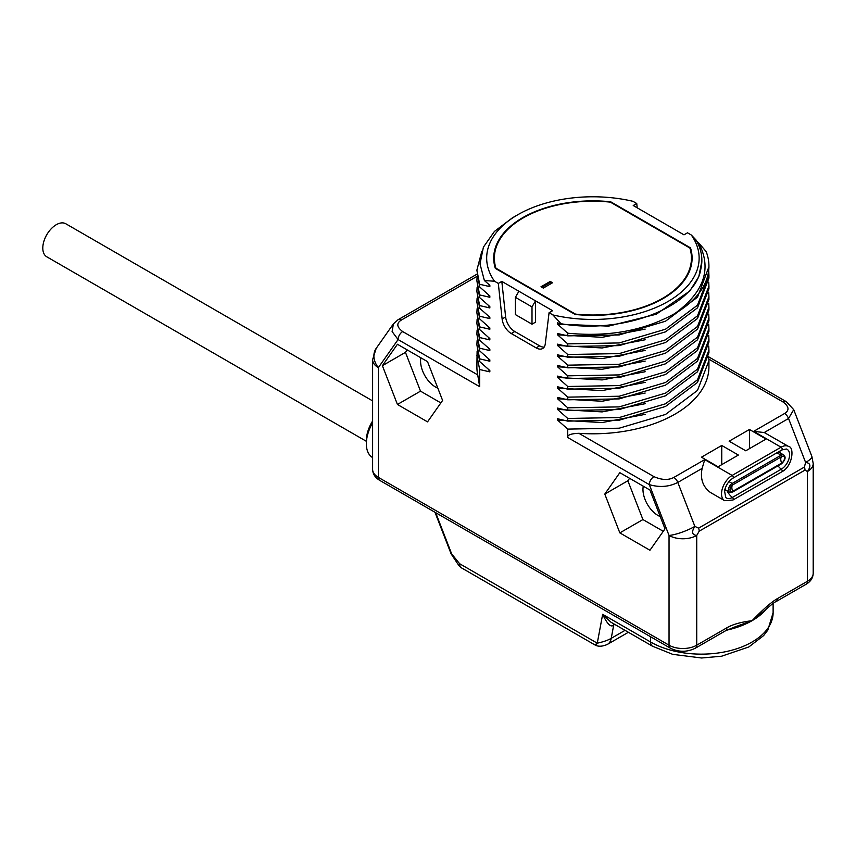 <?xml version="1.0" encoding="UTF-8"?>
<svg xmlns="http://www.w3.org/2000/svg" width="856" height="856" viewBox="0 0 856 856"><rect width="100%" height="100%" fill="white"/><g stroke="black" fill="none" stroke-linecap="round" stroke-linejoin="round"><path stroke-width="1.28" d="M625.041 630.348L611.238 638.319C608.06 640.224 603.405 641.85 597.274 643.188L602.656 614.33L611.002 622.237L652.475 646.184A9.138 5.275 120 0 1 650.581 642L650.581 636.746M773.118 603.48L773.118 612.693A71.776 41.441 0 0 1 728.809 650.988A71.776 41.441 0 0 1 650.581 642L602.656 614.33C607.3 624.195 610.981 627.758 613.709 625.019L614.769 624.409M614.052 624.003A6.527 3.766 60 0 0 613.709 625.019L611.238 638.319A19.581 11.299 60 0 1 607.439 644.375C602.282 646.644 598.098 646.804 594.856 644.878L461.491 567.881L458.987 565.763L459.597 563.697L451.668 553.918L435.661 512.658M461.491 567.881A9.138 5.275 -60 0 1 459.597 563.697L597.274 643.188C594.278 645.264 594.396 645.328 597.649 643.402M477.06 276.338L401.261 320.101A6.527 3.766 -120 0 0 397.997 319.77L393.396 323.878L392.123 331.582L398.072 339.565L378.352 367.631A19.581 11.299 180 0 1 372.617 359.638L372.617 469.377C372.767 473.967 375.121 477.627 379.7 480.355A6.527 3.766 -60 0 1 378.352 477.37A19.581 11.299 180 0 1 372.617 469.377M567.742 429.102L567.742 437.523C567.186 435.009 570.899 433.607 578.881 433.307A116.02 66.982 0 0 0 708.928 366.807L708.928 360.686L697.512 390.411L665.508 414.454L619.209 428.203L567.742 429.102L557.545 420.082L557.545 418.745L567.742 421.12L619.209 420.21L665.508 406.461L697.512 382.429L708.928 352.693L708.928 350.029L697.512 379.764L665.508 403.797L619.22 417.546L567.742 418.456L567.742 421.12M567.742 418.456L557.545 409.425L557.545 408.087L567.742 410.463L619.22 409.553L665.508 395.804L697.512 371.772L708.928 342.036L708.928 339.372L697.512 369.107L665.508 393.139L619.209 406.889L567.742 407.798L567.742 410.463M567.742 407.798L557.545 398.768L557.545 397.43L567.742 399.805L619.209 398.896L665.508 385.147L697.512 361.114L708.928 331.379L708.928 328.715L697.512 358.45L665.508 382.482L619.22 396.232L567.742 397.141L567.742 399.805M567.742 397.141L557.545 388.11L557.545 386.773L567.742 389.148L619.22 388.239L665.508 374.489L697.512 350.457L708.928 320.722L708.928 318.058L697.512 347.793L665.508 371.825L619.209 385.575L567.742 386.484L567.742 389.148M567.742 386.484L557.545 377.453L557.545 376.116L567.742 378.491L619.209 377.582L665.508 363.832L697.512 339.8L708.928 310.065L708.928 307.4L697.512 337.136L665.508 361.168L619.22 374.917L567.742 375.827L567.742 378.491M567.742 375.827L557.545 366.796L557.545 365.469L567.742 367.834L619.22 366.924L665.508 353.175L697.512 329.143L708.928 299.407L708.928 296.743L697.512 326.478L665.508 350.511L619.209 364.26L567.742 365.17L567.742 367.834M567.742 365.17L557.545 356.139L557.545 354.812L567.742 357.177L619.209 356.267L665.508 342.518L697.512 318.486L708.928 288.75L708.928 286.086L697.512 315.821L665.508 339.853L619.209 353.603L567.742 354.512L567.742 357.177M567.742 354.512L557.545 345.482L557.545 344.155L567.742 346.52L619.209 345.61L665.508 331.861L697.512 307.828L708.928 278.093L708.928 275.429L697.512 305.175L665.508 329.207L619.209 342.946L567.742 343.855L567.742 346.52M567.742 343.855L557.545 334.824L557.545 333.498L567.742 335.862L619.209 334.953L665.508 321.214L697.512 297.182L708.928 266.762M695.971 240.472L698.667 242.901C712.139 268.549 704.231 292.067 674.945 313.478C644.536 330.598 608.798 337.178 567.742 333.198L567.742 335.862M567.742 333.198L557.545 324.167L557.545 322.84L561.055 323.729C623.757 334.696 695.158 306.587 700.893 268.709A108.958 62.905 0 0 0 701.867 260.331A108.958 62.905 0 0 0 695.971 239.926L691.316 235.015L687.496 232.811L683.987 234.833L633.237 205.526L636.746 203.503L632.926 201.299A106.23 61.332 0 0 0 517.784 214.749A106.23 61.332 0 0 0 494.5 281.217L498.32 283.422L502.119 318.978A13.054 7.533 -120 0 0 511.267 333.53L536.124 347.878A13.054 7.533 -120 0 0 542.64 348.52A13.054 7.533 -120 0 0 545.272 343.887L549.071 312.729L552.89 314.933L561.055 323.729M494.5 281.217L484.389 280.554L489.846 285.305L489.846 286.632L479.649 284.267L479.649 286.931L489.846 295.962L489.846 297.289L479.649 294.924L479.649 297.588L489.846 306.609L489.846 307.946L479.649 305.571L479.649 308.235L489.846 317.266L489.846 318.603L479.649 316.228L479.649 318.892L489.846 327.923L489.846 329.26L479.649 326.885L479.649 329.549L489.846 338.58L489.846 339.918L479.649 337.542L479.649 340.207L489.846 349.237L489.846 350.575L479.649 348.199L479.649 350.864L489.846 359.895L489.846 361.221L479.649 358.857L479.649 361.521L489.846 370.552L489.846 371.879L479.649 369.514L479.649 386.666L477.734 374.907A116.02 66.982 0 0 1 476.888 366.807L477.102 351.356M397.441 404.471L427.54 421.858L442.595 400.437L427.54 361.649L397.441 344.262L382.386 365.683L397.441 404.471L420.51 391.149L440.861 402.909M619.84 532.881L649.95 550.258L664.994 528.848L649.95 490.049L619.84 472.673L604.796 494.083L619.84 532.881L642.92 519.56L663.272 531.309M379.7 480.355L670.387 648.185A6.527 3.766 -60 0 1 669.039 645.199L669.039 535.46A19.581 4.141 -21.2 0 0 694.869 526.397C691.316 531.897 691.937 534.914 696.731 535.46A19.581 11.299 180 0 1 669.039 535.46L649.319 484.624C659.569 487.631 669.06 486.893 677.813 482.431L694.869 526.397L698.582 528.152A6.527 3.766 60 0 1 699.202 531.18L696.731 535.46L696.731 645.199A19.581 11.299 180 0 1 669.039 645.199L378.352 477.37L378.352 367.631A19.581 15.44 -144.9 0 1 376.18 348.381L372.617 359.638M762.889 612.008L762.857 612.04C770.486 605.31 774.873 601.843 775.996 601.629L806.117 584.252C810.686 581.524 813.05 577.864 813.2 573.274L813.2 463.535A19.581 11.299 180 0 1 807.465 471.528L804.993 470.094A6.527 3.766 -120 0 0 804.373 467.076L698.582 528.152M775.996 601.629A6.527 3.766 -120 0 0 777.355 598.644C771.588 601.907 763.167 609.247 752.092 620.686C741.029 622.034 732.608 624.409 726.84 627.812L696.731 645.199A6.527 3.766 -120 0 1 695.372 648.185L725.492 630.797A6.527 3.766 -120 0 0 726.84 627.812M637.206 207.826L636.746 203.503M698.667 242.901L706.168 251.578A116.02 66.982 0 0 1 708.928 266.109A116.02 66.982 0 0 1 674.945 313.478M762.857 612.04L752.092 620.686L734.031 627.245M479.649 369.514L476.888 355.358M489.846 371.879L488.38 369.289M479.649 358.857L476.888 344.7L479.649 361.521M476.888 344.7L477.102 340.699M489.846 361.221L488.38 358.632M479.649 348.199L476.888 334.043L479.649 350.864M476.888 334.043L477.102 330.041M489.846 350.575L488.38 347.975M479.649 337.542L476.888 323.386L479.649 340.207M476.888 323.386L477.102 319.395M489.846 339.918L488.38 337.328M479.649 326.885L476.888 312.729L479.649 329.549M476.888 312.729L477.102 308.738M489.846 329.26L488.38 326.671M479.649 316.228L476.888 302.072L479.649 318.892M476.888 302.072L477.102 298.081M489.846 318.603L488.38 316.014M479.649 305.571L476.888 291.415L479.649 308.235M476.888 291.415L477.102 287.423M489.846 307.946L488.38 305.357M479.649 294.924L476.888 280.757L479.649 297.588M476.888 280.757L477.102 276.766M489.846 297.289L488.38 294.699M479.649 284.267L476.888 270.1L479.649 286.931M476.888 270.1L481.842 251.236M489.846 286.632L488.38 284.042M517.784 214.749L512.327 217.895L494.436 231.43L483.415 247.127L479.991 263.894L484.389 280.554M498.32 283.422L501.819 281.399L518.897 291.254L552.58 310.707L549.071 312.729M552.89 314.933A106.23 61.332 0 0 0 668.022 301.483A106.23 61.332 0 0 0 691.316 235.015M495.324 268.377L575.136 314.452A99.189 57.266 0 0 0 692.097 258.116A99.189 57.266 0 0 0 690.492 247.855L610.681 201.781A99.189 57.266 0 0 0 493.719 258.116A99.189 57.266 0 0 0 495.324 268.377M701.867 261.112L698.806 276.649L689.797 291.029L656.231 314.248L608.627 326.115L557.545 324.167M645.157 329.121L602.132 337.307L557.545 334.824M708.736 271.438L708.928 275.429M645.157 339.779L602.132 347.964L557.545 345.482M708.736 282.095L708.928 286.086M645.157 350.436L602.132 358.621L557.545 356.139M708.736 292.752L708.928 296.743M645.157 361.093L602.132 369.268L557.545 366.796M708.736 303.409L708.928 307.4M645.157 371.739L602.132 379.925L557.545 377.453M708.736 314.066L708.928 318.058M708.736 324.713L708.928 328.715M645.157 382.397L602.132 390.582L557.545 388.11M645.157 393.054L602.132 401.239L557.545 398.768M708.736 335.37L708.928 339.372M645.157 403.711L602.132 411.897L557.545 409.425M708.736 346.027L708.928 350.029M645.157 414.368L602.132 422.554L557.545 420.082M708.736 356.685L708.928 360.686M578.881 433.307L653.931 476.632C661.72 480.077 668.354 480.355 673.811 477.455L704.734 459.608L732.148 475.433L781.057 447.196A15.012 8.667 -60 0 1 788.569 446.458L764.248 432.526L753.644 431.37L784.556 413.523A6.527 3.766 60 0 1 788.547 418.488L793.726 409.671L786.386 401.721A6.527 3.766 -60 0 0 783.133 402.042L708.896 359.188M729.141 441.204L749.449 429.477L766.056 439.075L745.758 450.791L729.141 441.204M738.375 455.05L718.066 466.777L701.46 457.19L721.758 445.462L738.375 455.05M813.2 573.274A19.581 11.299 180 0 1 807.465 581.256L807.465 471.528C811.21 466.06 810.589 463.032 805.614 462.465L804.373 467.076M704.734 459.608L702.123 468.393C700.048 478.707 702.797 486.722 710.352 492.435L724.647 500.685A15.012 8.667 -60 0 1 722.346 488.658A15.012 8.667 -60 0 1 732.148 475.433A1.626 0.942 -120 0 1 733.207 476.867A1.626 0.942 -120 0 1 732.961 478.172L781.87 449.935A1.626 0.942 -120 0 0 782.117 448.63A1.626 0.942 -120 0 0 781.057 447.196L753.644 431.37M778.414 451.925A5.222 3.017 -60 0 1 778.65 452.032L783.7 454.953A5.222 3.017 -60 0 0 781.089 455.21L781.699 456.601A3.948 2.279 -60 0 1 784.492 458.206A3.948 2.279 -60 0 1 781.699 463.043A6.527 3.766 -120 0 1 780.758 459.276A6.527 3.766 60 0 1 781.699 456.601L732.79 484.838L732.18 483.447L781.089 455.21L776.906 452.792M783.7 454.953C786.097 457.05 785.38 459.993 781.549 463.781L781.699 463.043L732.79 491.28A3.948 2.279 -60 0 1 730.232 488.241A3.948 2.279 -60 0 1 731.666 485.759A3.948 2.279 -60 0 1 732.79 484.838A6.527 3.766 60 0 0 731.848 487.513A6.527 3.766 -120 0 0 732.79 491.28L732.64 492.018L729.569 492.232A5.222 3.017 -60 0 1 728.766 488.048A5.222 3.017 -60 0 1 732.18 483.447L728.991 481.607M749.449 429.477L749.449 448.662M721.758 464.648L721.758 445.462M501.819 281.399L505.629 316.955A13.054 7.533 -120 0 0 514.777 331.507L539.622 345.845A13.054 7.533 -120 0 0 544.159 347.097M532.004 306.919L535.503 300.852L535.503 322.156L532.004 324.189L515.387 314.591L515.387 297.332L532.004 306.919L532.004 324.189M518.897 291.254L515.387 297.332M690.492 247.855L690.492 250.23M691.99 260.78A99.189 57.266 0 0 0 691.413 256.747M691.445 258.116A98.536 56.892 180 0 1 575.446 314.109L495.934 268.196A98.536 56.892 180 0 1 494.372 258.116A98.536 56.892 180 0 1 610.36 202.134L689.883 248.037A98.536 56.892 180 0 1 691.445 258.116L691.445 263.98A98.536 56.892 180 0 1 691.434 264.718M495.934 268.196L495.934 268.731M610.681 201.781L610.681 202.316M494.404 256.747A99.189 57.266 0 0 0 493.826 260.78M494.383 264.718A98.536 56.892 180 0 1 494.372 263.98L494.372 258.116M550.226 281.431L541.003 286.76L543.303 288.087L552.537 282.758L550.226 281.431L550.226 282.491L541.923 287.284M551.606 283.293L550.226 282.491M643.273 486.197A21.207 12.241 -120 0 0 657.964 515.462A21.207 12.241 -120 0 0 660.233 516.575M629.599 478.301L627.865 480.762L642.92 519.56M604.796 494.083L627.865 480.762M420.874 357.797A21.207 12.241 -120 0 0 435.565 387.051A21.207 12.241 -120 0 0 437.833 388.164M407.189 349.901L405.455 352.362L420.51 391.149M382.386 365.683L405.455 352.362M372.617 457.564L372.563 457.543A30.014 17.334 -60 0 1 366.347 443.804A30.014 17.334 -60 0 1 372.617 422.8M366.347 443.804L366.347 440.605A26.097 15.066 -60 0 1 372.617 420.992M366.347 441.3L46.748 256.779A19.057 11 -60 0 1 42.8 248.058A19.057 11 -60 0 1 51.125 228.873A19.057 11 -60 0 1 65.805 223.769L372.617 400.897M607.439 644.375A19.581 11.299 60 0 1 607.428 644.375L628.39 632.274M458.987 565.763L451.08 553.789A2.611 0.556 -21.2 0 0 451.668 553.918M567.742 437.523L649.319 484.624A6.527 3.766 120 0 1 653.931 476.632M401.261 320.101C396.242 323.247 396.713 327.078 402.684 331.572A6.527 3.766 120 0 0 398.072 339.565L479.649 386.666M804.993 470.094L699.202 531.18M806.117 584.252A6.527 3.766 -120 0 0 807.465 581.256L777.355 598.644M766.58 608.67A71.776 41.441 180 0 1 752.092 620.686A71.776 41.441 180 0 1 726.637 630.166M397.997 319.77L397.997 319.77A6.527 3.766 -120 0 0 397.987 319.78L476.91 274.209M402.684 331.572L477.734 374.907M784.556 413.523C789.574 410.366 789.093 406.536 783.133 402.042M793.726 409.671L811.873 456.451A19.581 4.141 158.8 0 1 805.614 462.465L788.547 418.488L764.248 432.526M702.123 468.393L677.813 482.431A6.527 3.766 60 0 0 673.811 477.455M726.99 490.745A13.054 7.533 -120 0 0 732.362 497.443A11.791 6.805 -60 0 1 725.738 497.486L724.529 490.788C725.899 485.127 728.713 480.911 732.961 478.172M781.87 449.935L786.343 449.004A11.791 6.805 -60 0 1 789.157 458.11A11.791 6.805 -60 0 1 781.271 469.195L732.362 497.443A1.626 0.942 60 0 1 733.25 498.855A1.626 0.942 60 0 1 732.961 500.022L724.647 500.685M726.091 490.221A6.698 3.863 -60 0 1 724.572 490.606M777.997 465.835A13.054 7.533 -120 0 0 781.271 469.195A1.626 0.942 60 0 1 782.159 470.618A1.626 0.942 60 0 1 781.87 471.784L732.961 500.022M779.656 451.208A6.698 3.863 -60 0 1 780.223 452.942M536.124 347.878L539.622 345.845M511.267 333.53L514.777 331.507M502.119 318.978L505.629 316.955M451.08 553.789L434.966 512.263M773.118 612.693L767.811 630.134L763.616 635.601L748.818 646.954L721.619 656.21L701.61 657.997L672.698 654.348L652.475 646.184M725.492 630.797L734.073 627.234M670.387 648.185C678.722 652.283 687.047 652.283 695.372 648.185M701.867 261.433L701.867 260.331M708.928 267.447L708.928 266.109M708.757 356.899L786.386 401.721M811.873 456.451L813.2 463.535M788.569 446.458C794.603 446.95 792.731 466.295 781.87 471.784M781.549 463.781L732.64 492.018M724.518 489.311L729.569 492.232M393.396 323.878L376.18 348.381"/></g></svg>
